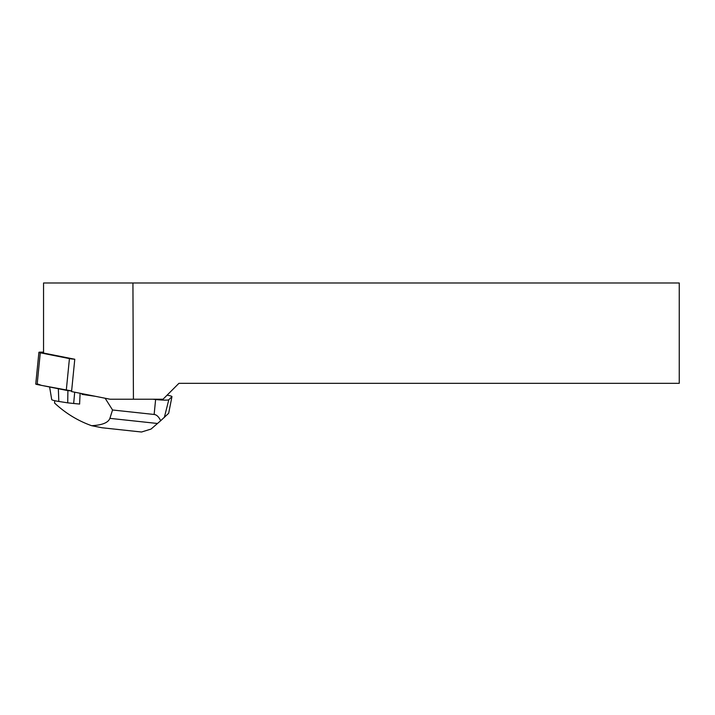 <?xml version="1.0" encoding="UTF-8"?>
<svg xmlns="http://www.w3.org/2000/svg" width="715" height="715" viewBox="0 0 715 715"><rect width="100%" height="100%" fill="white"/><g stroke="black" fill="none" stroke-linecap="round" stroke-linejoin="round"><path stroke-width="1.07" d="M43.552 352.138L40.317 352.138A4.799 0.474 5.7 0 0 38.905 352.325A4.799 0.474 5.7 0 0 40.281 352.808L69.435 358.599A4.799 0.474 5.7 0 0 74.566 359.207M37.198 383.848L41.452 385.376L71.634 390.935A4.799 0.474 -174.3 0 1 66.281 390.31L37.135 384.518A4.799 0.474 -174.3 0 1 35.75 384.035L38.905 352.325M109.994 399.211L71.563 391.57L74.78 359.252L43.552 353.049L43.552 282.988L132.927 282.988L133.428 399.211L109.994 399.211M133.428 399.211L163.047 399.211L178.911 383.338L679.25 383.338L679.25 282.988L132.927 282.988M105.132 398.246L112.559 409.99L154.136 414.468C156.657 414.745 158.837 416.827 160.669 420.733L168.668 413.27L171.958 396.628A12.101 1.189 5.7 0 0 167.078 395.172M152.76 399.211L155.62 399.515A12.101 1.189 5.7 0 0 168.811 399.739L171.904 396.718A12.101 1.189 5.7 0 0 171.958 396.628M81.653 393.581L82.037 394.376L82.109 393.67M82.037 394.376L95.587 396.342M54.733 400.695L54.563 403.037C65.467 413.216 77.819 420.778 91.609 425.693C102.165 425.139 108.251 422.699 109.887 418.355L112.559 409.99M79.687 403.6L79.615 404.055A25.177 2.476 -174.3 0 1 79.588 404.055L80.116 393.268M160.669 420.733L151.053 429.063L141.525 432.012L102.039 427.758L91.609 425.693M164.316 417.524L168.811 399.739M49.621 386.994L51.703 399.542A14.425 1.421 5.7 0 0 58.818 401.455L67.719 402.849L67.907 390.578M67.719 402.849L73.663 403.483L74.7 392.195M73.663 403.483L79.588 404.055M66.281 390.31L69.435 358.599M40.281 352.808L37.135 384.518M154.136 414.468L155.62 399.515M109.887 418.355L157.497 423.486M58.818 401.455L58.344 388.728"/></g></svg>

